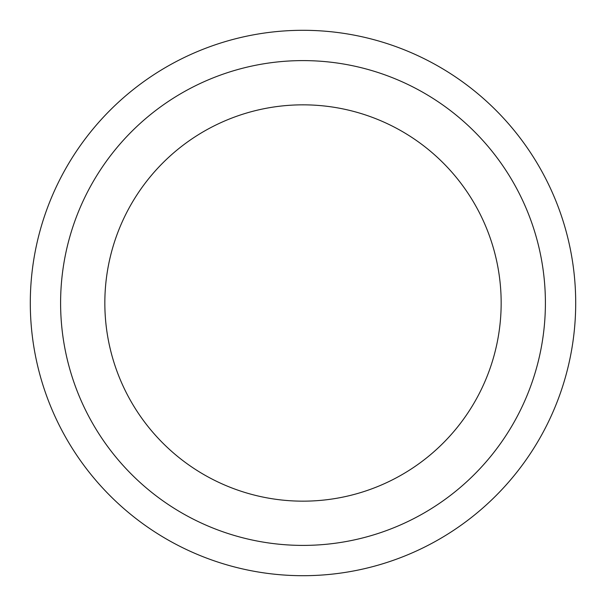 <?xml version="1.0" encoding="UTF-8"?>
<svg xmlns="http://www.w3.org/2000/svg" width="606" height="606" viewBox="0 0 606 606"><rect width="100%" height="100%" fill="white"/><g stroke="black" fill="none" stroke-linecap="round" stroke-linejoin="round"><path stroke-width="0.91" d="M501.162 303A198.162 198.162 0 0 0 303 104.838A198.162 198.162 0 0 0 104.838 303A198.162 198.162 0 0 0 303 501.162A198.162 198.162 0 0 0 501.162 303M545.4 303A242.4 242.4 0 0 0 303 60.6A242.4 242.4 0 0 0 60.6 303A242.4 242.4 0 0 0 303 545.4A242.4 242.4 0 0 0 545.4 303M30.3 303A272.7 272.7 0 0 0 303 575.7A272.7 272.7 0 0 0 575.7 303A272.7 272.7 0 0 0 303 30.3A272.7 272.7 0 0 0 30.3 303"/></g></svg>
